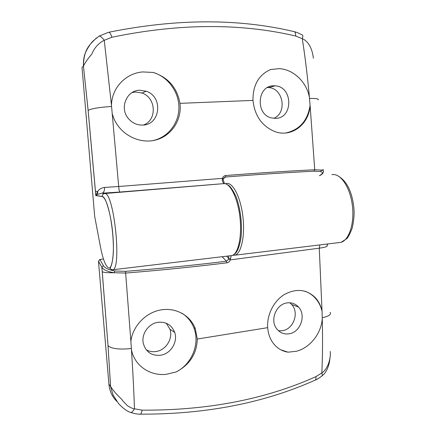 <?xml version="1.0" encoding="UTF-8"?>
<svg xmlns="http://www.w3.org/2000/svg" width="436" height="436" viewBox="0 0 436 436"><rect width="100%" height="100%" fill="white"/><g stroke="black" fill="none" stroke-linecap="round" stroke-linejoin="round"><path stroke-width="0.65" d="M146.229 349.792C149.281 351.481 152.584 352.048 156.137 351.492C166.072 350.135 173.261 338.418 169.926 329.175L166.301 323.256M158.072 322.28C166.187 321.621 171.735 325.005 174.7 332.434C178.095 341.862 170.77 353.836 160.65 355.242C151.603 356.01 145.809 352.021 143.27 343.279C141.171 333.987 148.66 323.436 158.072 322.28M278.484 330.766L282.337 330.711C293.537 329.36 299.488 312.547 291.668 304.492L289.826 302.78M287.128 302.906C291.651 302.35 295.455 303.734 298.546 307.058C306.481 315.266 300.431 332.412 289.046 333.807C283.95 334.494 279.803 332.777 276.593 328.662C269.71 320.002 276.282 304.023 287.128 302.906M181.812 313.135C187.338 316.65 191.339 321.495 193.807 327.67C200.277 343.328 192.053 364.109 176.117 371.968L166.198 374.317C150.033 376.219 134.288 365.57 131.432 349.547L130.876 341.377C132.62 326.297 145.428 312.808 160.399 310.007C175.403 307.113 190.27 315.223 195.274 328.57L197.285 339.045C196.805 353.77 189.753 364.741 176.117 371.968M305.004 291.232C308.699 292.556 311.936 294.649 314.721 297.505C318.356 301.314 320.803 305.936 322.062 311.369L322.253 318.694C321.288 333.758 309.794 347.89 296.387 351.263L288.049 352.184L280.839 349.819M116.804 401.354C112.199 396.76 109.572 391.07 108.918 384.285L98.476 261.213L101.871 267.284C103.545 269.868 107.648 271.688 114.194 272.745L125.759 273.056C161.413 270.173 195.148 266.756 226.96 262.821L226.464 261.229L222.164 256.739M103.457 259.028L99.882 259.442L98.476 261.213M226.611 256.199L228.589 258.232L228.867 255.927M110.079 269.906L114.832 270.996L125.519 271.366C161.08 268.511 194.729 265.132 226.464 261.229L228.442 259.306L230.279 259.889C229.696 261.546 228.589 262.521 226.96 262.821M99.882 259.442L103.381 265.617C104.357 267.29 106.488 268.685 109.768 269.802M114.832 270.996L114.194 272.745C107.561 272.843 103.577 272.495 102.247 271.688L108.019 345.688L110.548 386.345L108.918 384.285M130.097 412.26L130.871 412.543C131.994 412.298 133.187 411.061 134.452 408.826C134.157 409.251 131.879 408.27 127.617 405.878L122.723 400.766C120.957 397.719 116.483 395.463 110.57 386.41L110.548 386.345M139.934 414.156L140.359 414.162C141.084 413.78 141.678 412.445 142.152 410.156L134.452 408.826C133.83 390.127 132.822 370.366 131.432 349.547M315.114 380.143L315.223 380.094C315.926 379.674 316.144 378.535 315.871 376.666C265.301 399.365 207.394 410.532 142.152 410.156M322.444 375.565L321.828 372.96L315.871 376.666M330.216 351.449C330.973 356.561 328.717 368.431 321.828 372.96C322.607 355.749 322.749 337.66 322.253 318.694M288.049 352.184C281.236 351.089 275.863 347.465 271.928 341.323C269.508 337.366 268.096 332.815 267.693 327.659C266.75 314.83 273.808 300.933 284.435 294.469C296.3 288.185 306.622 289.275 315.402 297.728C318.754 301.412 320.961 305.919 322.035 311.25L322.062 311.369M327.654 243.969L326.929 246.427C325.398 247.103 322.847 247.686 319.272 248.182L322.035 311.25M228.442 259.306L228.589 258.232L230.579 258.597L231.178 255.823M103.381 265.617L101.871 267.279M131.252 348.533C119.284 349.732 111.545 348.789 108.035 345.71L101.855 267.252L98.476 261.202M327.452 243.991L326.929 246.427M319.871 244.907L319.272 248.182L230.279 259.889L230.579 258.597M102.182 196.522L95.806 195.622L88.121 110.39L83.445 66.19L82.023 67.28L94.672 216.37L100.509 247.092C102.776 258.635 105.321 265.464 108.133 267.584C111.932 270.985 114.63 253.845 112.837 234.95C111.523 216.24 105.67 195.699 102.182 196.522L102.177 196.445C102.242 194.799 103.081 193.829 104.695 193.535L102.019 193.213L97.648 194.38L95.806 195.622L97.669 191.448C99.163 189.213 101.452 187.872 104.547 187.436L118.69 186.504L111.48 105.381C111.676 87.816 125.824 73.194 142.714 71.929L153.227 72.452C168.34 76.976 179.267 92.47 178.913 108.264C178.646 124.069 167.195 138.081 152.039 140.746M275.65 118.358L271.568 117.933C255.229 114.592 257.055 85.456 273.623 85.799L275.176 85.838C293.019 86.579 293.412 118.27 275.65 118.358M143.444 125.023C157.265 120.26 156.235 97.56 141.918 93.015L135.721 92.012L132.124 92.552M142.659 125.083C137.013 125.219 132.266 123.05 128.413 118.57C119.192 108.166 126.609 90.045 139.934 90.225L146.251 91.255C163.456 96.716 160.432 125.028 142.659 125.083M270.396 69.591L279.029 68.654C293.128 69.155 306.682 81.843 309.418 97.446L310.094 105.327C309.211 124.374 291.428 138.032 274.604 131.492C261.894 126.048 254.684 115.687 252.973 100.4C252.809 85.303 258.619 75.036 270.396 69.591M273.748 118.32C287.466 112.973 283.346 88.094 268.549 87.598L267.464 87.549M111.469 106.488C99.108 107.321 91.331 108.619 88.137 110.379L83.445 66.19C83.647 49.154 89.811 44.516 96.53 37.905M319.463 175.681L320.378 175.109C322.929 173.484 323 172.296 320.596 171.55L314.192 171.185C286.937 172.558 257.365 174.504 225.477 177.011L223.352 178.798L223.919 177.812L225.477 177.011L225.777 175.523C257.758 173.032 287.411 171.108 314.732 169.757L321.648 170.089C323.387 169.86 323.855 169.713 323.065 169.648M294.523 31.714L297.505 32.667L301.919 34.82C302.998 34.929 303.124 36.215 302.29 38.695C302.279 38.673 311.484 41.524 313.364 58.217L313.37 58.217M108.924 32.231C176.34 18.639 237.876 18.388 293.526 31.485C294.954 31.387 295.679 32.902 295.701 36.019L302.29 38.695C305.26 57.726 307.636 77.308 309.418 97.446M99.092 36.112L108.591 32.302C109.485 31.975 110.602 33.621 111.948 37.234C178.94 23.413 240.187 23.01 295.701 36.019M98.994 36.177L99.043 36.139C100.34 35.975 102.079 37.36 104.259 40.292L111.948 37.234M99.043 36.139L93.228 40.886C91.304 42.129 84.562 52.249 84.208 56.92C83.243 59.966 83.401 67.04 83.44 65.929L83.456 66.141C84.807 63.089 87.582 59.073 91.789 54.091C94.367 47.807 98.52 43.208 104.259 40.292L111.48 105.381M224.475 183.605L223.248 179.883L222.24 179.676C222.687 182.095 223.368 183.403 224.284 183.594L104.695 193.535C113.742 191.884 121.9 267.028 112.962 269.96C110.788 269.312 109.856 268.75 110.161 268.282L111.376 265.361C112.335 262.347 112.984 258.063 113.322 252.509C114.074 231.216 108.531 198.734 102.177 196.445L95.876 195.562M320.378 175.109L320.858 174.956C322.531 173.844 323.316 172.934 323.212 172.215C323.943 171.255 323.419 170.552 321.648 170.089L320.596 171.55M310.105 105.196C307.729 120.614 299.597 129.884 285.711 133.002M153.227 72.452C168.274 77.483 177.185 87.783 179.959 103.354C182.09 119.905 171.435 136.136 155.461 140.081C139.585 144.136 121.154 135.007 114.123 119.126L112.308 114.107M223.232 179.752L223.336 178.842L222.425 178.357C223.019 176.689 224.137 175.746 225.777 175.523M222.24 179.676L222.425 178.357L118.69 186.504C119.001 189.774 119.371 191.627 119.807 192.053L102.019 193.213C103.801 192.641 104.64 190.717 104.547 187.436M331.851 174.651L333.235 174.536C341.502 174.351 350.419 188.379 352.419 205.934C354.512 223.472 349.132 239.882 341.105 242.34L337.824 242.738M225.265 183.703L227.194 183.349C233.56 183.349 240.885 198.407 242.95 217.046C245.092 235.674 241.397 252.847 235.266 255.153L341.105 242.34L346.822 238.606C348.359 237.031 350.173 233.467 352.255 227.897C353.994 219.962 354.506 213.073 353.787 207.236C351.879 190.69 346.244 180.052 336.881 175.327M322.313 317.74C328.826 316.285 331.442 314.487 330.15 312.34M125.519 271.366L130.876 341.377M140.359 414.162C138.61 414.369 135.454 413.829 130.882 412.549C127.154 411.377 123.05 408.39 118.554 403.578L113.12 395.081L110.613 386.71L108.019 345.688M267.693 327.659L197.285 339.045M111.066 269.966L232.366 255.501C238.438 253.207 242.084 236.007 239.942 217.351C237.871 198.685 230.6 183.594 224.284 183.594L224.731 183.632M88.137 110.379L95.462 191.388L97.669 191.448L97.648 194.38M100.509 247.092L100.591 247.501M229.865 255.807L232.366 255.501L235.026 253.834C236.563 252.34 239.26 248.7 241.021 237.407C242.432 224.426 240.378 207.803 235.974 196.451C232.47 189.262 229.603 185.344 227.369 184.69M314.192 171.185L314.732 169.757L310.094 105.327M309.593 98.438C316.405 98.345 319.217 98.852 318.018 99.964M179.959 103.354L252.973 100.4M119.807 192.053L224.284 183.594M174.7 332.434L169.926 329.175M298.546 307.058L291.668 304.492M140.37 414.156C205.825 414.363 264.107 403.011 315.223 380.094M322.433 375.576C319.13 378.132 316.721 379.636 315.217 380.099M330.096 357.302C329.485 361.237 329.812 362.163 327.441 368.671C323.921 375.391 324.204 373.521 322.526 375.5M232.928 255.305L235.266 255.153M102.247 271.688L101.871 267.284M195.274 328.57L193.807 327.67M315.402 297.728L314.721 297.505M275.176 85.838L268.549 87.598M146.251 91.255L141.918 93.015M95.462 191.388L95.876 195.557M319.73 175.659L320.858 174.956"/></g></svg>
